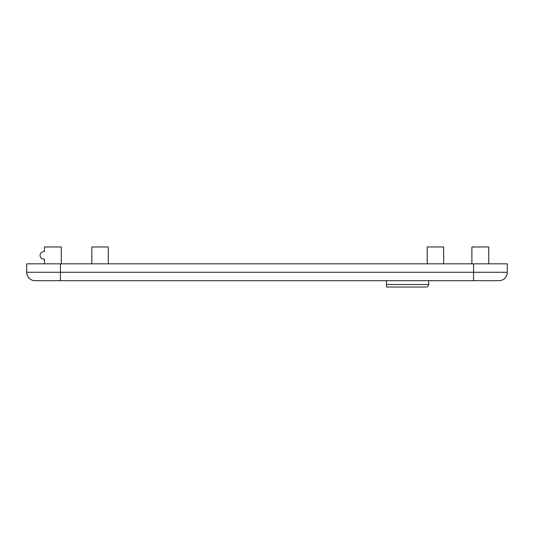 <?xml version="1.0" encoding="UTF-8"?>
<svg xmlns="http://www.w3.org/2000/svg" width="534" height="534" viewBox="0 0 534 534"><rect width="100%" height="100%" fill="white"/><g stroke="black" fill="none" stroke-linecap="round" stroke-linejoin="round"><path stroke-width="0.8" d="M386.516 284.495L386.516 287.025L426.145 287.025C427.681 286.871 428.522 286.03 428.675 284.495L386.516 284.495L386.516 280.704M426.145 287.025C427.681 286.871 428.522 286.03 428.675 284.495L428.675 280.704M498.869 280.704L473.571 280.704L498.869 280.704A8.431 8.431 0 0 0 507.3 272.267A8.431 8.431 0 0 1 498.869 280.704M26.7 263.836L60.429 263.836L60.429 280.704L473.571 280.704L473.571 272.267L26.7 272.267L26.7 263.836L26.7 272.267A8.431 8.431 0 0 0 35.131 280.704L60.429 280.704L35.131 280.704A8.431 8.431 0 0 1 26.7 272.267M427.2 263.836L427.2 246.975L443.641 246.975L443.641 263.836M91.835 263.836L91.835 246.975L108.275 246.975L108.275 263.836M61.27 263.836L61.27 246.975L44.409 246.975L44.409 251.654A3.738 3.738 0 0 0 40.077 255.345A3.738 3.738 0 0 0 44.409 259.03L44.409 263.836M507.3 272.267L507.3 263.836L473.571 263.836L473.571 272.267L507.3 272.267L507.3 263.836M60.429 263.836L473.571 263.836M488.75 263.836L488.75 246.975L471.889 246.975L471.889 263.836"/></g></svg>
